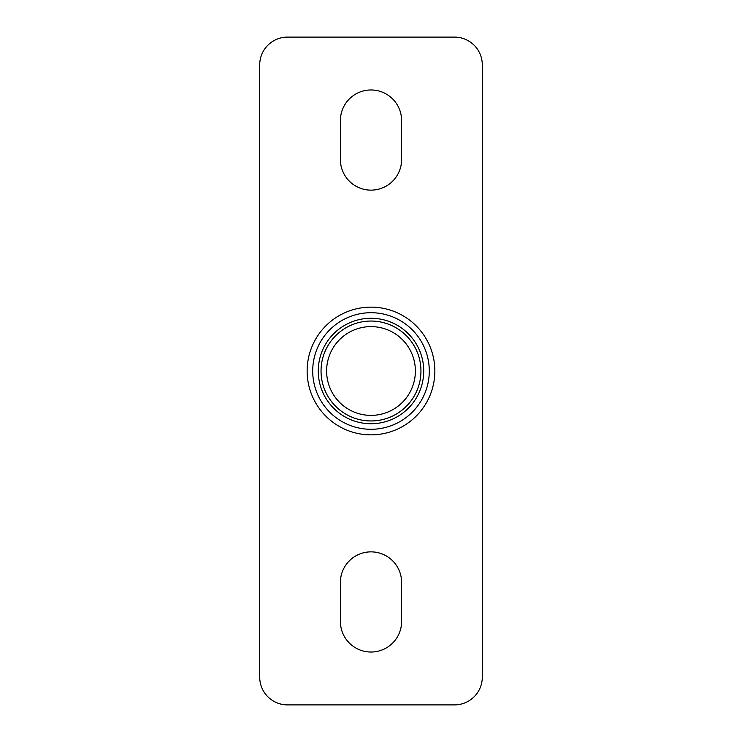 <?xml version="1.0" encoding="UTF-8"?>
<svg xmlns="http://www.w3.org/2000/svg" width="742" height="742" viewBox="0 0 742 742"><rect width="100%" height="100%" fill="white"/><g stroke="black" fill="none" stroke-linecap="round" stroke-linejoin="round"><path stroke-width="1.11" d="M429.293 371A58.293 58.293 0 0 0 371 312.707A58.293 58.293 0 0 0 312.707 371A58.293 58.293 0 0 0 371 429.293A58.293 58.293 0 0 0 429.293 371M259.7 64.925A27.825 27.825 0 0 1 287.525 37.1L454.475 37.1A27.825 27.825 0 0 1 482.3 64.925L482.3 677.075A27.825 27.825 0 0 1 454.475 704.9L287.525 704.9A27.825 27.825 0 0 1 259.7 677.075L259.7 64.925M340.392 159.53L340.392 120.575A30.607 30.607 0 0 1 371 89.968A30.607 30.607 0 0 1 401.608 120.575L401.608 159.53A30.607 30.607 0 0 1 371 190.137A30.607 30.607 0 0 1 340.392 159.53M340.392 621.425L340.392 582.47A30.607 30.607 0 0 1 371 551.862A30.607 30.607 0 0 1 401.608 582.47L401.608 621.425A30.607 30.607 0 0 1 371 652.033A30.607 30.607 0 0 1 340.392 621.425M415.381 371A44.381 44.381 0 0 1 348.805 409.436A44.381 44.381 0 0 1 348.805 332.564A44.381 44.381 0 0 1 415.381 371M420.946 371A49.946 49.946 0 0 0 346.022 327.741A49.946 49.946 0 0 0 346.022 414.259A49.946 49.946 0 0 0 420.946 371M423.728 371A52.728 52.728 0 0 1 344.631 416.661A52.728 52.728 0 0 1 344.631 325.339A52.728 52.728 0 0 1 423.728 371M371 434.858A63.858 63.858 0 0 0 426.307 339.075A63.858 63.858 0 0 0 315.693 339.066A63.858 63.858 0 0 0 371 434.858"/></g></svg>
